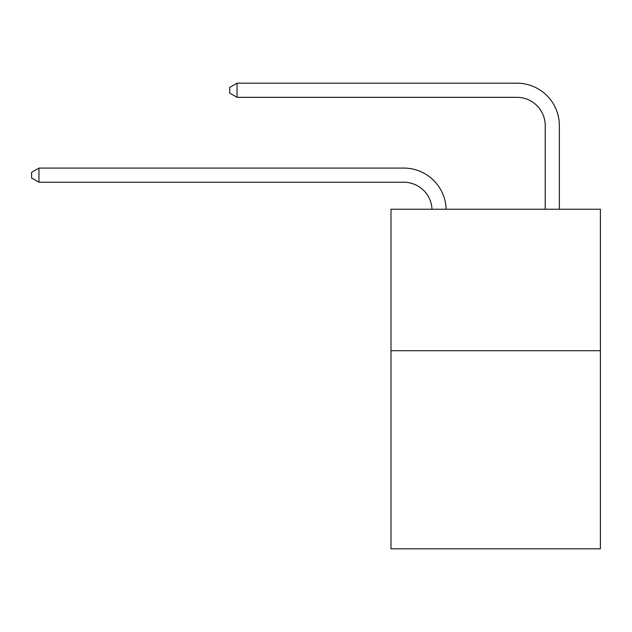 <?xml version="1.0" encoding="UTF-8"?>
<svg xmlns="http://www.w3.org/2000/svg" width="632" height="632" viewBox="0 0 632 632"><rect width="100%" height="100%" fill="white"/><g stroke="black" fill="none" stroke-linecap="round" stroke-linejoin="round"><path stroke-width="0.95" d="M600.4 350.721L600.4 548.813L390.995 548.813L390.995 209.232L600.4 209.232L600.4 350.721L390.995 350.721M431.996 209.232A28.298 28.298 0 0 0 403.722 182.229A28.298 28.298 0 0 1 431.996 209.232A28.298 28.298 0 0 0 403.722 182.229A28.298 28.298 0 0 1 431.996 209.232A28.298 28.298 0 0 0 403.722 182.229A28.298 28.298 0 0 1 431.996 209.232A28.298 28.298 0 0 0 403.722 182.229A28.298 28.298 0 0 1 431.996 209.232A28.298 28.298 0 0 0 403.722 182.229L38.955 182.229L31.6 177.987L31.6 172.331L38.955 168.08L403.722 168.08A42.447 42.447 0 0 1 446.153 209.232M545.219 209.232L545.219 125.634A28.298 28.298 0 0 0 516.921 97.336L237.047 97.336L229.693 93.094L229.693 87.429L237.047 83.187L516.921 83.187A42.447 42.447 0 0 1 559.367 125.634L559.367 209.232M38.955 168.08L403.722 168.08L38.955 168.08L403.722 168.08L38.955 168.08L403.722 168.08L38.955 168.08L403.722 168.08L38.955 168.08L38.955 182.229M545.219 125.634A28.298 28.298 0 0 0 516.921 97.336A28.298 28.298 0 0 1 545.219 125.634A28.298 28.298 0 0 0 516.921 97.336A28.298 28.298 0 0 1 545.219 125.634A28.298 28.298 0 0 0 516.921 97.336A28.298 28.298 0 0 1 545.219 125.634A28.298 28.298 0 0 0 516.921 97.336A28.298 28.298 0 0 1 545.219 125.634M237.047 83.187L516.921 83.187L237.047 83.187L516.921 83.187L237.047 83.187L516.921 83.187L237.047 83.187L516.921 83.187L237.047 83.187L237.047 97.336"/></g></svg>
